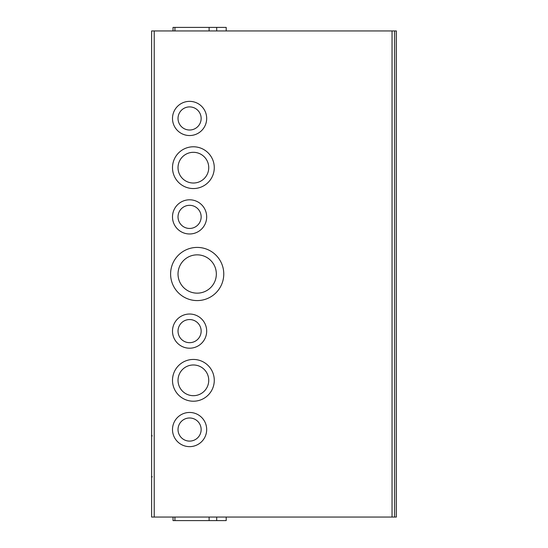 <?xml version="1.0" encoding="UTF-8"?>
<svg xmlns="http://www.w3.org/2000/svg" width="548" height="548" viewBox="0 0 548 548"><rect width="100%" height="100%" fill="white"/><g stroke="black" fill="none" stroke-linecap="round" stroke-linejoin="round"><path stroke-width="0.82" d="M226.194 30.955L226.194 27.4L173.031 27.4L173.031 30.955M173.031 517.045L173.031 520.6L226.194 520.6L226.194 517.045M223.769 274A26.585 26.585 0 0 1 197.184 300.585A26.585 26.585 0 0 1 170.599 274A26.585 26.585 0 0 1 197.184 247.415A26.585 26.585 0 0 1 223.769 274M206.678 216.885A17.091 17.091 0 0 1 189.587 233.975A17.091 17.091 0 0 1 172.497 216.885A17.091 17.091 0 0 1 189.587 199.794A17.091 17.091 0 0 1 206.678 216.885M214.275 167.667A20.886 20.886 0 0 1 193.382 188.553A20.886 20.886 0 0 1 172.497 167.667A20.886 20.886 0 0 1 193.382 146.782A20.886 20.886 0 0 1 214.275 167.667M206.678 118.45A17.091 17.091 0 0 1 189.587 135.541A17.091 17.091 0 0 1 172.497 118.45A17.091 17.091 0 0 1 189.587 101.359A17.091 17.091 0 0 1 206.678 118.45M206.678 429.55A17.091 17.091 0 0 1 189.587 446.641A17.091 17.091 0 0 1 172.497 429.55A17.091 17.091 0 0 1 189.587 412.459A17.091 17.091 0 0 1 206.678 429.55M214.275 380.333A20.886 20.886 0 0 1 193.382 401.218A20.886 20.886 0 0 1 172.497 380.333A20.886 20.886 0 0 1 193.382 359.447A20.886 20.886 0 0 1 214.275 380.333M206.678 331.115A17.091 17.091 0 0 1 189.587 348.206A17.091 17.091 0 0 1 172.497 331.115A17.091 17.091 0 0 1 189.587 314.025A17.091 17.091 0 0 1 206.678 331.115M216.337 274A19.153 19.153 0 0 0 197.184 254.847A19.153 19.153 0 0 0 178.025 274A19.153 19.153 0 0 0 197.184 293.153A19.153 19.153 0 0 0 216.337 274M201.15 216.885A11.563 11.563 0 0 0 189.587 205.322A11.563 11.563 0 0 0 178.025 216.885A11.563 11.563 0 0 0 189.587 228.448A11.563 11.563 0 0 0 201.15 216.885M208.74 167.667A15.358 15.358 0 0 0 193.382 152.31A15.358 15.358 0 0 0 178.025 167.667A15.358 15.358 0 0 0 193.382 183.025A15.358 15.358 0 0 0 208.74 167.667M201.15 118.45A11.563 11.563 0 0 0 189.587 106.894A11.563 11.563 0 0 0 178.025 118.45A11.563 11.563 0 0 0 189.587 130.013A11.563 11.563 0 0 0 201.15 118.45M201.15 429.55A11.563 11.563 0 0 0 189.587 417.987A11.563 11.563 0 0 0 178.025 429.55A11.563 11.563 0 0 0 189.587 441.106A11.563 11.563 0 0 0 201.15 429.55M208.74 380.333A15.358 15.358 0 0 0 193.382 364.975A15.358 15.358 0 0 0 178.025 380.333A15.358 15.358 0 0 0 193.382 395.69A15.358 15.358 0 0 0 208.74 380.333M201.15 331.115A11.563 11.563 0 0 0 189.587 319.553A11.563 11.563 0 0 0 178.025 331.115A11.563 11.563 0 0 0 189.587 342.678A11.563 11.563 0 0 0 201.15 331.115M392.046 517.045L151.611 517.045L151.611 30.955L392.046 30.955L392.046 517.045L396.389 517.045L396.389 30.955L392.046 30.955M394.656 30.955L394.656 517.045M154.221 517.045L154.221 30.955M216.7 27.4L216.7 30.955M209.11 27.4L209.11 30.955M174.928 27.4L174.928 30.955M216.7 520.6L216.7 517.045M209.11 520.6L209.11 517.045M174.928 520.6L174.928 517.045M152.118 435.982L151.611 434.763M152.118 476.582L151.611 477.808"/></g></svg>
